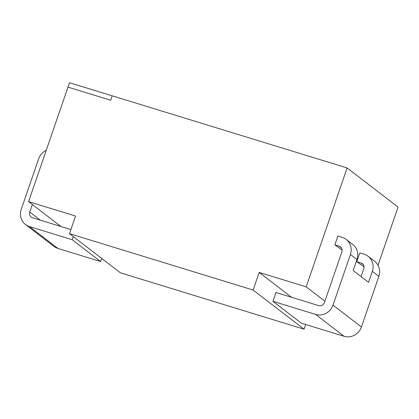 <?xml version="1.0" encoding="UTF-8"?>
<svg xmlns="http://www.w3.org/2000/svg" width="419" height="419" viewBox="0 0 419 419"><rect width="100%" height="100%" fill="white"/><g stroke="black" fill="none" stroke-linecap="round" stroke-linejoin="round"><path stroke-width="0.63" d="M28.571 201.628L75.551 216.047L69.486 233.666L253.128 290.037L259.193 272.423L306.174 286.847L347.115 167.94L69.517 82.721L67.998 87.126L110.705 100.235L67.998 87.126L28.571 201.628L60.912 226.49M347.115 167.94L398.05 207.096L378.022 265.269M69.486 233.666L120.421 272.821L304.063 329.198L305.681 324.495M253.128 290.037L304.063 329.198M259.193 272.423L291.535 297.286M306.174 286.847L324.893 301.235M110.705 100.235L112.224 95.831L110.705 100.235M361.089 276.613L363.802 268.726A4.682 4.441 -52.4 0 0 361.047 263.012L356.779 261.697L359.811 252.893L364.085 254.202A14.052 13.319 127.6 0 1 368.097 256.271A14.052 13.319 127.6 0 1 372.344 271.344L368.552 282.354L353.154 270.517L356.946 259.508A14.052 13.319 -52.4 0 0 352.698 244.434L346.183 239.427A14.052 13.319 -52.4 0 0 342.171 237.353L337.897 236.044L334.865 244.853L342.145 250.096M334.865 244.853L339.139 246.163A4.682 4.441 127.6 0 1 341.894 251.877L324.453 302.523A4.682 4.441 127.6 0 1 318.665 305.613L275.959 292.504L272.926 301.313L315.633 314.423A14.052 13.319 -52.4 0 0 332.995 305.142L350.431 254.501A14.052 13.319 -52.4 0 0 346.183 239.427M272.926 301.313L301.355 323.169L344.062 336.279A14.052 13.319 -52.4 0 0 361.424 326.998L378.86 276.357A14.052 13.319 -52.4 0 0 374.612 261.283L368.097 256.271M356.779 261.697L364.059 266.94M46.247 150.295A14.052 13.319 -52.4 0 0 38.663 158.791L21.228 209.437A14.052 13.319 -52.4 0 0 25.475 224.511A14.052 13.319 -52.4 0 0 29.487 226.579L72.199 239.694L100.623 261.545L101.702 258.429M25.475 224.511L53.899 246.367A14.052 13.319 -52.4 0 0 57.916 248.436L100.623 261.545M72.199 239.694L73.273 236.573M70.9 229.554L32.52 217.775A4.682 4.441 127.6 0 1 29.77 212.061L32.357 204.535M350.431 254.501L356.946 259.508M339.139 246.163L341.485 247.969M372.344 271.344L378.86 276.357M361.047 263.012L363.399 264.818M315.633 314.423L344.062 336.279M332.995 305.142L361.424 326.998M29.487 226.579L57.916 248.436M29.77 212.061L40.313 220.164"/></g></svg>
